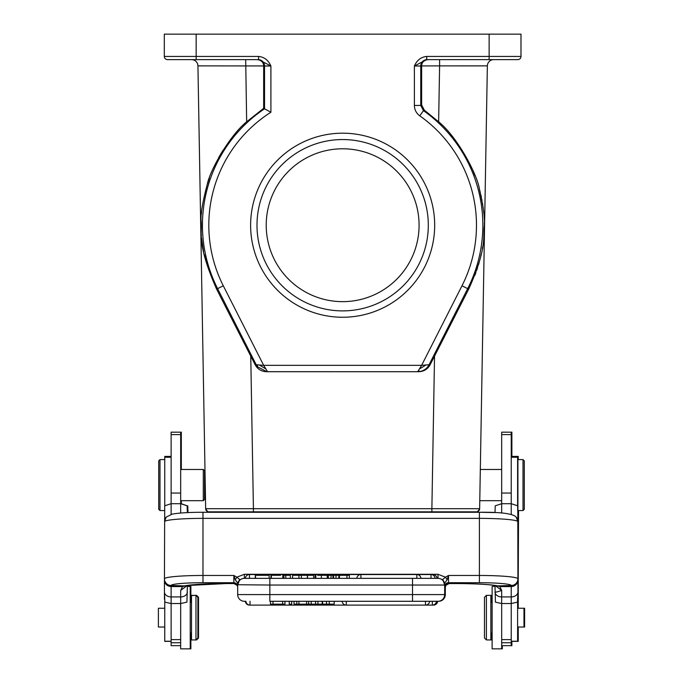 <?xml version="1.0" encoding="UTF-8"?>
<svg xmlns="http://www.w3.org/2000/svg" width="683" height="683" viewBox="0 0 683 683"><rect width="100%" height="100%" fill="white"/><g stroke="black" fill="none" stroke-linecap="round" stroke-linejoin="round"><path stroke-width="1.02" d="M445.316 594.594L445.316 587.303L445.316 594.594A6.685 6.685 0 0 1 438.631 601.288A6.685 6.685 0 0 0 445.316 594.594L445.316 587.303A3.825 3.808 0 0 1 445.359 586.723M449.013 583.572L445.862 585.357L445.316 587.303L445.871 585.357L448.031 583.717M445.307 587.278L444.761 586.535M245.009 601.288L244.369 601.288A6.685 6.685 0 0 1 237.684 594.594L269.845 594.594L269.845 601.288L437.991 601.288A6.685 6.685 0 0 0 444.676 594.594L444.676 584.085M518.124 602.15L518.559 510.551M501.681 642.737L511.234 642.737L511.234 645.666L511.874 645.666L511.874 641.363M511.874 456.415L511.874 432.168L502.321 432.177M492.767 586.432L494.996 586.432L492.127 586.432L492.127 648.85L501.681 648.85L501.681 639.612L511.234 639.612L511.234 603.533L501.681 603.533L495.431 602.15L494.996 585.485M502.321 648.85L502.321 645.666M487.03 639.937L491.487 639.937L491.487 632.928L492.127 632.928L490.855 632.928M490.855 602.355L492.127 602.355L491.487 602.355L491.487 595.354L487.03 595.354M489.609 59.626L493.732 59.626A6.369 6.369 0 0 0 487.363 65.884L479.637 508.698L487.363 65.884A6.369 6.369 0 0 1 493.732 59.626A6.369 6.369 0 0 0 487.363 65.884L439.604 65.892L439.604 59.626L456.372 59.626M480.072 483.718L480.32 469.477L501.681 469.477M451.864 321.983L450.78 324.109M474.898 275.292L475.863 272.705M476.734 270.237L477.537 267.838M478.501 264.748L479.15 262.511M479.765 260.24L480.26 258.311M480.815 255.963L481.225 254.161M482.3 248.629L482.599 246.879M484.162 232.758L484.23 231.324M484.281 230.273L484.315 229.275M484.341 228.002L484.358 227.251M484.358 223.793L484.341 223.153M483.658 211.935L483.436 209.946M483.257 208.426L483.043 206.838M482.77 204.943L482.454 203.005M482.01 200.443L481.788 199.316M481.413 197.438L480.823 194.74M480.311 192.572L479.671 190.062M475.009 175.599L473.157 170.998M427.908 59.626C423.878 60.241 421.787 62.341 421.633 65.935L420.754 65.995A6.369 6.369 -90 0 1 427.123 59.626L439.604 59.626M196.158 34.15L196.158 56.441L164.313 56.441A3.184 3.184 0 0 0 167.497 59.626A3.184 3.184 0 0 1 164.313 56.441L164.313 34.15L520.984 34.15L520.984 56.441A3.184 3.184 0 0 1 517.799 59.626L426.721 59.626L426.721 56.441C421.061 56.988 416.946 60.172 414.385 65.995L414.385 105.438C414.496 109.784 416.288 113.258 419.78 115.845L423.451 110.646A140.203 140.203 0 0 1 467.684 288.661L429.086 364.731L421.633 365.337L417.723 371.706L418.781 371.706C423.878 371.518 427.669 369.196 430.145 364.731L468.666 289.165C487.508 247.34 482.779 237.129 484.367 225.219C484.998 218.526 483.351 206.522 479.449 189.217C477.545 175.181 457.601 137.035 438.631 121.805L424.322 110.176L421.633 104.96L420.754 105.438L423.451 110.646L424.322 110.176M434.542 356.056L431.878 508.698L479.637 508.698A3.184 3.184 -87.3 0 1 476.452 511.832L474.591 511.832M258.575 59.626L270.903 65.995C268.342 60.181 264.227 56.996 258.575 56.441L258.575 59.626L167.497 59.626L257.389 59.626C261.418 60.241 263.51 62.341 263.664 65.944L264.543 65.995A6.369 6.369 90 0 0 258.174 59.626L258.328 59.703M342.644 317.254A92.034 92.034 0 0 1 250.618 225.219A92.034 92.034 0 0 1 342.644 133.185A92.034 92.034 0 0 1 434.678 225.219A92.034 92.034 0 0 1 342.644 317.254M426.721 56.441L520.984 56.441A3.184 3.184 0 0 1 517.799 59.626A3.184 3.184 0 0 0 520.984 56.441A3.184 3.184 0 0 1 517.799 59.626L503.465 59.626M438.631 121.805L439.604 65.892L421.633 65.935L421.633 104.96M414.385 105.438L420.754 105.438L420.754 65.995L414.385 65.995L426.721 59.626M250.755 356.056L253.419 508.698L205.66 508.698L197.933 65.884L263.664 65.944L263.664 108.315L270.903 112.234A133.842 133.842 0 0 0 223.29 285.776L216.622 289.165L255.152 364.731C257.628 369.196 261.418 371.518 266.515 371.706L417.723 371.706L266.712 371.68L257.465 366.72L257.363 364.833L256.21 364.731L257.465 366.72M263.664 108.315L246.665 121.805C229.94 135.14 210.023 170.084 207.265 184.359C202.749 201.485 200.674 213.463 201.041 220.285C202.518 233.825 196.175 242.55 216.622 289.165L216.639 289.191M259.369 364.978L265.909 368.999L263.664 365.337L257.363 364.833M265.909 368.999L267.574 371.706L266.515 371.706M425.927 364.987L419.362 369.025M417.723 371.706L420.028 371.501L418.32 370.741M430.145 364.731L429.086 364.731C427.114 368.402 424.1 370.656 420.028 371.501M375.829 511.832L240.467 511.832M310.338 511.832L321.522 511.832M208.878 511.832L208.878 511.832C208.469 512.591 207.393 511.55 205.66 508.698A3.184 3.184 0 0 0 208.844 511.832L208.844 511.832M477.989 512.267L477.989 511.832L207.308 511.832L207.308 512.267L207.308 511.832M245.513 511.832L364.483 511.832M342.644 301.647A76.428 76.428 0 0 0 419.08 225.219A76.428 76.428 0 0 0 342.644 148.792A76.428 76.428 0 0 0 266.216 225.219A76.428 76.428 0 0 0 342.644 301.647M342.644 310.885A85.665 85.665 0 0 1 256.987 225.219A85.665 85.665 0 0 1 342.644 139.554A85.665 85.665 0 0 1 428.309 225.219A85.665 85.665 0 0 1 342.644 310.885M205.233 484.256L205.259 485.895M205.276 486.723L205.412 494.475L204.567 494.475M235.131 133.825L229.693 140.596M223.102 150.098L218.654 157.594M209.305 178.254L207.231 184.461M201.562 212.746L201.485 213.574M201.007 221.232L200.939 224.246M216.622 289.165L203.995 253.803M203.577 251.745L201.528 237.829M201.314 235.37L201.22 234.013M201.161 233.082L200.939 227.541M216.861 59.626L181.832 59.626L245.692 59.626L246.665 121.805M197.933 65.884A6.369 6.369 0 0 0 191.564 59.626M204.567 499.41L204.567 470.749L203.295 469.477L203.295 500.682L204.567 499.41M187.373 586.432L190.233 586.432L190.233 648.85L180.679 648.85L180.679 603.533L171.126 603.533L164.876 602.15L164.441 591.948L164.441 599.324M180.679 513.035L180.679 432.168L171.126 432.168L171.126 503.704L180.679 503.704L187.108 505.796L187.373 512.617M187.373 585.485L186.937 602.15L180.679 603.533L180.679 590.402L182.523 586.577L171.126 586.603C167.062 586.202 164.834 584.025 164.441 580.046L164.441 591.948A6.685 4.977 0 0 0 171.126 596.925L171.126 645.666L180.679 645.666M187.373 591.948A6.685 4.977 180 0 1 180.679 596.925L171.126 596.925L171.126 585.673A6.685 6.659 0 0 1 164.441 579.013L164.705 505.796L171.126 503.704L171.126 514.367M186.109 585.707L182.523 586.577L184.401 585.886A6.685 6.104 78.7 0 0 185.716 585.775C193.306 584.409 206.488 583.675 225.262 583.572L225.262 583.547A44.583 3.885 180 0 0 184.401 585.886L171.126 585.493A31.845 2.775 0 0 1 202.971 582.719L233.859 582.719L233.859 575.47L235.259 579.773L236.89 577.169L233.859 575.47L202.971 575.47L202.971 582.719M187.262 585.502L180.679 590.402M447.1 579.773L445.47 577.169L442.652 579.508L444.676 583.111L447.1 579.773L448.5 575.47L445.47 577.169L437.991 574.283L244.369 574.283L236.89 577.169L239.707 579.517L237.658 582.975L235.259 579.773M238.017 582.966L238.29 582.258M239.562 580.396L240.45 579.628M242.32 578.68L243.285 578.441M237.658 582.975L237.684 585.041L239.707 579.517M269.153 575.299L269.153 578.356L269.845 578.356L269.845 585.041L237.684 584.725M237.684 584.435L237.684 594.594A6.685 6.685 0 0 0 244.369 601.288M239.323 580.123L237.684 583.111M237.641 586.723L237.684 587.303A3.825 3.808 0 0 0 233.859 583.495L233.859 582.719A3.825 3.808 0 0 1 237.684 586.526M234.107 583.555L237.138 585.357L233.859 583.495M233.987 583.572L225.262 583.547L233.987 583.572M443.036 580.123L444.676 585.041L412.515 585.041L412.515 578.356L437.991 578.356L244.369 578.356A6.685 6.685 0 0 0 237.684 585.041M418.892 578.356L418.32 578.356M437.026 578.356L420.967 578.356L437.026 578.356A4.141 4.141 0 0 0 432.894 574.531L360.923 574.531L360.923 578.356M356.799 578.356A4.141 4.141 0 0 1 360.923 574.531L249.466 574.531A4.141 4.141 0 0 0 245.342 578.356L269.017 578.356L255.28 578.356L255.28 575.299L269.017 575.299L255.28 575.299M356.799 578.347L349.337 578.347M328.053 578.347L327.225 578.347M315.051 578.347L313.634 578.347M292.563 578.347L290.326 578.347M283.915 578.347L283.411 578.347M270.912 578.347L269.153 578.347M255.28 578.347L249.457 578.347M321.36 575.299L327.225 575.299L327.225 578.356L321.36 578.356L321.36 575.299L317.621 575.299M439.553 578.544L440.048 578.68M443.395 581.105L444.343 582.958M444.676 584.682L444.676 585.041A6.685 6.685 0 0 0 437.991 578.356L437.991 574.283M444.676 594.594A6.685 6.685 0 0 1 437.991 601.288A6.685 6.685 0 0 0 444.676 594.594L412.515 594.594L412.515 585.041L269.845 585.041L269.845 594.594L412.515 594.594L412.515 601.288L425.492 601.288L412.515 601.288M448.253 583.555L445.231 585.357L444.676 587.303A3.825 3.808 180 0 1 448.5 583.495L445.239 585.357L444.727 586.723M442.652 579.508L444.701 582.966M494.996 512.617L495.252 505.796L501.681 503.704L511.234 503.704L517.663 505.796L517.919 521.701L516.169 517.099A6.685 6.642 -41.2 0 1 517.808 521.471L517.919 579.013A6.685 6.659 0 0 1 511.234 585.673L511.234 586.612L499.802 586.56L501.681 590.402L501.681 596.925A6.685 4.977 180 0 1 494.996 591.948C495.448 592.409 497.676 591.888 501.681 590.402L495.098 585.502M166.191 517.116A6.685 6.642 41.2 0 0 164.552 521.471L166.2 517.099L172.184 514.12C178.784 512.907 189.046 512.293 202.971 512.267L202.971 575.47A38.53 3.355 0 0 0 164.441 578.834A6.685 6.659 180 0 0 171.126 585.493M496.259 585.707L499.802 586.56L497.958 585.886A44.583 3.885 180 0 0 457.098 583.547L448.372 583.572L457.098 583.572C475.88 583.675 489.062 584.409 496.652 585.775A6.685 6.104 -78.7 0 0 497.958 585.886L511.234 585.493A31.845 2.775 0 0 0 479.389 582.719L479.389 518.371L202.971 518.371A38.53 3.355 180 0 0 164.552 521.471M517.919 580.055C517.518 584.033 515.289 586.219 511.234 586.612L511.234 596.925A6.685 4.977 0 0 0 517.919 591.948L517.919 580.055M501.681 639.612L501.681 596.925L511.234 596.925L511.234 603.533L517.483 602.15L517.919 591.948M511.234 514.367L511.234 432.168L501.681 432.168L501.681 513.035M511.234 642.737L511.234 639.612M511.234 641.363L517.603 641.363L517.603 601.757M517.603 505.719L517.603 456.415L511.234 456.415M517.919 459.599L517.919 510.551L523.016 510.551L523.016 459.599L517.919 459.599M524.288 509.279L523.016 510.551L524.288 509.279L524.288 460.88L523.016 459.599M523.972 608.246L524.612 608.246L524.612 627.037L523.972 627.037L523.972 608.246L517.603 608.246M490.855 639.937L490.855 595.354L486.398 595.354L486.398 639.937L490.855 639.937M486.398 595.354L484.486 597.258L484.486 638.024L486.398 639.937M346.281 601.288L346.281 605.104L425.492 605.104L425.492 601.288L438.631 601.253M282.642 601.288L282.642 604.148L272.987 604.148L272.987 601.288M282.642 604.148L284.973 604.148L284.973 601.288M270.485 601.288L270.485 604.148L272.987 604.148M308.656 601.288L308.656 604.148L306.633 604.148L306.633 601.288M311.235 601.288L311.235 604.148L308.656 604.148M306.633 604.148L298.949 604.148L298.949 601.288M298.949 604.148L296.798 604.148L296.798 601.288M296.798 604.148L294.031 604.148L294.031 601.288M289.233 601.288L289.233 604.148L291.675 604.148L291.675 601.288M326.474 601.288L326.474 604.148L334.175 604.148L334.175 601.288M311.235 604.148L326.474 604.148M322.197 604.148L322.197 601.288M317.919 604.148L317.919 601.288M315.572 601.288L315.572 604.148M329.3 604.148L329.3 601.288M301.365 578.356L301.365 575.299L307.359 575.299L307.359 578.356M292.563 578.356L292.563 575.299L298.941 575.299L298.941 578.356M298.941 575.299L301.365 575.299M349.337 578.356L349.337 575.299L346.938 575.299L346.938 578.356M346.938 575.299L339.451 575.299L339.451 578.356M328.053 578.356L328.053 575.299L339.109 575.299L339.109 578.356M328.335 575.299L328.335 578.356M331.042 575.299L331.042 578.356M332.962 575.299L332.962 578.356M333.637 575.299L333.637 578.356M336.002 575.299L336.002 578.356M338.811 575.299L338.811 578.356M285.81 578.356L285.81 575.299L290.326 575.299L290.326 578.356M285.81 575.299L283.915 575.299L283.915 578.356M280.568 575.299L270.912 575.299L270.912 578.356M283.411 578.356L283.411 575.299L282.813 575.299L282.813 578.356M271.373 578.356L271.373 575.299M315.819 578.356L315.819 575.299L315.051 575.299L315.051 578.356M255.536 575.299L255.536 578.356M313.634 578.356L313.634 575.299L307.521 575.299L307.521 578.356M171.126 456.415L164.757 456.415L164.757 505.719M164.757 601.757L164.757 641.363L171.126 641.363M164.757 608.246L158.388 608.246L158.388 627.037L164.757 627.037M159.984 510.551L158.712 509.279L158.712 460.88L159.984 459.599L159.984 510.551L164.441 510.551M195.97 595.354L191.513 595.354L191.513 639.937L195.97 639.937L195.97 595.354L197.882 597.258L197.882 638.024L195.97 639.937M187.108 505.796L181.319 503.704L181.319 500.682M181.319 469.477L181.319 432.168L171.766 432.177M190.873 602.355L190.873 586.432M187.748 505.796L188.004 512.583M188.004 585.391L188.004 586.432M181.319 648.85L190.873 648.85L190.873 632.928M196.602 595.986L196.602 595.354L192.145 595.525M192.145 639.937L196.602 639.937L196.602 639.297M196.602 639.937L198.514 638.024L198.514 597.258L196.602 595.354M517.603 641.363L518.243 641.363L518.243 627.037M518.243 608.246L518.243 510.551M518.243 459.599L518.243 456.415L517.603 456.415M223.29 285.776L263.664 365.337L421.633 365.337L461.998 285.776A133.842 133.842 0 0 0 419.78 115.845M255.152 364.731L256.21 364.731L217.612 288.661A140.203 140.203 0 0 1 264.543 108.785L264.543 65.995L270.903 65.995L270.903 112.234M517.808 521.471A38.53 3.355 180 0 0 479.389 518.371L479.389 512.267L202.971 512.293A31.845 2.775 180 0 1 203.611 512.293M516.177 517.116C513.112 513.633 500.852 512.019 479.389 512.267L494.996 512.583M468.666 289.165L461.998 285.776M489.139 59.626L489.139 34.15M196.158 59.626L196.158 56.441L258.575 56.441M253.419 511.832L253.419 508.698L431.878 508.698L431.878 511.832M476.307 511.832C477.058 512.404 478.168 511.362 479.637 508.698A3.184 3.184 0 0 1 476.452 511.832M434.046 512.267L434.046 511.832M251.25 511.832L251.25 512.267M164.313 56.441A3.184 3.184 0 0 0 167.497 59.626M171.126 434.593L180.679 434.593M171.126 493.058L180.679 493.058M479.389 582.719L448.5 582.719L448.5 575.47L479.389 575.47A38.53 3.355 0 0 1 517.919 578.834A6.685 6.659 180 0 1 511.234 585.493M244.369 574.283L244.369 578.356M448.5 583.495L448.5 582.719A3.825 3.808 0 0 0 444.676 586.526M501.681 493.058L511.234 493.058M501.681 434.593L511.234 434.593M517.603 641.235L511.234 641.235M517.603 457.251L511.234 457.251M250.021 601.288L250.021 605.104L432.339 605.104L432.339 601.288M245.342 601.288A4.141 4.141 0 0 0 249.466 605.104L249.466 605.07M437.026 601.288A4.141 4.141 0 0 1 432.894 605.104L432.894 605.07M322.615 604.148L322.615 601.288M416.835 578.356L416.835 574.531A4.141 4.141 0 0 1 420.967 578.356M431.007 578.356L431.007 574.531A4.141 4.141 0 0 1 435.139 578.356M432.894 574.992L432.894 574.531L249.466 574.531L249.466 578.356M171.126 639.612L180.679 639.612M171.126 642.737L180.679 642.737M171.126 457.251L164.757 457.251M171.126 641.235L164.757 641.235M433.534 605.104A4.141 4.141 0 0 0 437.658 601.288A4.141 4.141 0 0 1 433.534 605.104L433.534 605.053M266.754 371.68L267.574 371.706M479.637 508.698C477.904 511.55 476.828 512.591 476.392 511.832L476.392 511.832M204.567 475.684L205.079 475.684M180.679 469.477L203.295 469.477M180.679 500.682L203.295 500.682M517.919 508.357L517.919 521.795M511.234 645.666L501.681 645.666M501.681 500.682L479.773 500.682M523.972 627.037L517.603 627.037M245.897 601.288A4.141 4.141 0 0 0 250.021 605.104M432.339 605.104A4.141 4.141 0 0 0 436.471 601.288M342.149 601.288A4.141 4.141 0 0 0 346.281 605.104M425.492 605.104A4.141 4.141 0 0 0 429.624 601.288M159.984 459.599L164.757 459.599M190.233 632.928L191.513 632.928M190.233 602.355L191.513 602.355M225.902 583.572L188.004 585.485"/></g></svg>
